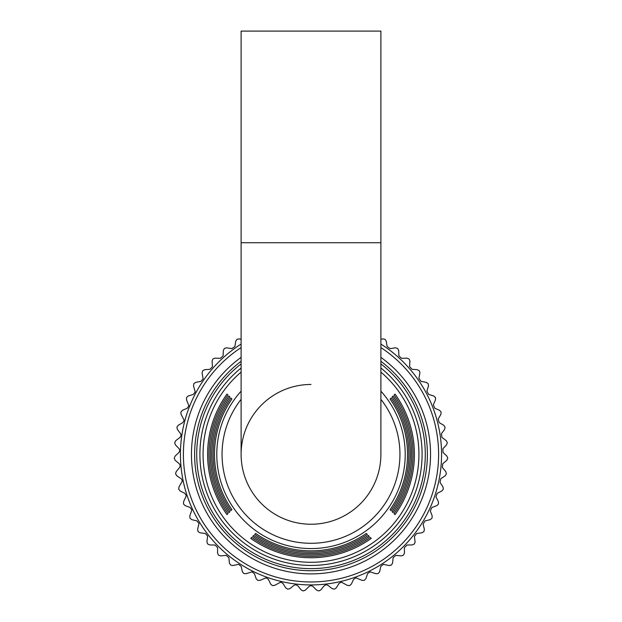 <?xml version="1.0" encoding="UTF-8"?>
<svg xmlns="http://www.w3.org/2000/svg" width="622" height="622" viewBox="0 0 622 622"><rect width="100%" height="100%" fill="white"/><g stroke="black" fill="none" stroke-linecap="round" stroke-linejoin="round"><path stroke-width="0.93" d="M380.889 339.387L382.67 338.889L384.8 339.215A136.762 136.762 0 0 1 385.072 339.387L386.254 341.198L387.086 346.446L390.111 348.647L395.359 347.815L397.45 348.374A136.762 136.762 0 0 1 397.699 348.577L398.663 350.513L398.889 355.823L401.649 358.35L406.959 358.124L408.965 358.917A136.762 136.762 0 0 1 409.19 359.151L409.937 360.993L409.548 366.482L411.997 369.312L417.3 369.686L419.205 370.712A136.762 136.762 0 0 1 419.399 370.961L419.951 372.578L418.925 378.293L421.032 381.379L426.257 382.359L428.037 383.587A136.762 136.762 0 0 1 428.2 383.867L428.457 386.013L426.886 391.09L428.636 394.395L433.713 395.965L435.338 397.388A136.762 136.762 0 0 1 435.47 397.683L435.486 399.845L433.347 404.712L434.7 408.195L439.567 410.333L441.021 411.935A136.762 136.762 0 0 1 441.115 412.238L440.889 414.392L438.207 418.979L439.155 422.595L443.75 425.277L445.01 427.034A136.762 136.762 0 0 1 445.072 427.345L444.598 429.46L441.41 433.713L441.939 437.414L446.199 440.601L447.249 442.491A136.762 136.762 0 0 1 447.272 442.81L446.565 444.847L442.911 448.711L443.019 452.451L446.884 456.097L447.708 458.095A136.762 136.762 0 0 1 447.7 458.414L446.759 460.366L442.693 463.787L442.374 467.511L445.795 471.577L446.394 473.653A136.762 136.762 0 0 1 446.347 473.972L445.189 475.799L440.765 478.738L440.018 482.4L442.957 486.832L443.307 488.962A136.762 136.762 0 0 1 443.229 489.273L441.869 490.952L437.134 493.37L435.983 496.924L438.393 501.659L438.502 503.82A136.762 136.762 0 0 1 438.386 504.123L436.846 505.632L431.87 507.49L430.315 510.895L432.173 515.879L432.033 518.033A136.762 136.762 0 0 1 431.886 518.313L430.183 519.65L425.02 520.925L423.092 524.128L424.367 529.283L423.986 531.413A136.762 136.762 0 0 1 423.8 531.678L421.957 532.805L416.686 533.489L414.407 536.452L415.107 542.057L414.462 543.791A136.762 136.762 0 0 1 414.252 544.032L412.293 544.942L406.982 545.02L404.37 547.702L404.448 553.02L403.592 555.003A136.762 136.762 0 0 1 403.359 555.221L401.307 555.897L395.755 555.353L393.12 557.74L392.591 563.027L391.518 564.9A136.762 136.762 0 0 1 391.254 565.087L389.139 565.53L383.385 564.341L380.804 566.424L379.669 571.618L378.394 573.36A136.762 136.762 0 0 1 378.114 573.515L375.96 573.717L370.074 571.859L367.571 573.647L365.86 578.685L364.383 580.264A136.762 136.762 0 0 1 364.088 580.388L361.926 580.342L355.994 577.807L353.599 579.323L351.329 584.128L349.681 585.527A136.762 136.762 0 0 1 349.377 585.621L347.231 585.325L341.322 582.114L339.083 583.366L336.269 587.876L334.48 589.081A136.762 136.762 0 0 1 334.162 589.135L332.07 588.606L327.911 585.294L326.262 584.727L324.194 585.722L320.882 589.889L318.969 590.884A136.762 136.762 0 0 1 318.643 590.9L316.629 590.13L312.874 586.375L311 585.597L309.126 586.375L305.371 590.13L303.349 590.9A136.762 136.762 0 0 1 303.031 590.884L301.11 589.889L297.806 585.722L295.738 584.727L294.089 585.294L289.93 588.606L287.838 589.135A136.762 136.762 0 0 1 287.519 589.081L285.731 587.876L282.917 583.366L280.678 582.114L274.761 585.325L272.623 585.621A136.762 136.762 0 0 1 272.312 585.527L270.671 584.128L268.393 579.323L266.006 577.807L260.074 580.342L257.912 580.388A136.762 136.762 0 0 1 257.617 580.264L256.14 578.685L254.429 573.647L251.926 571.859L246.04 573.717L243.886 573.515A136.762 136.762 0 0 1 243.606 573.36L242.331 571.618L241.196 566.424L238.615 564.341L232.853 565.53L230.739 565.087A136.762 136.762 0 0 1 230.482 564.9L229.409 563.027L228.88 557.74L226.245 555.353L220.693 555.897L218.641 555.221A136.762 136.762 0 0 1 218.408 555.003L217.552 553.02L217.63 547.663L215.018 545.02L209.707 544.942L207.748 544.032A136.762 136.762 0 0 1 207.538 543.791L206.916 541.723L207.616 536.11L205.307 533.489L200.043 532.805L198.193 531.678A136.762 136.762 0 0 1 198.014 531.413L197.633 529.283L198.986 523.491L196.98 520.925L191.817 519.65L190.114 518.313A136.762 136.762 0 0 1 189.967 518.033L189.827 515.879L191.856 509.97L190.13 507.49L185.154 505.632L183.614 504.123A136.762 136.762 0 0 1 183.498 503.82L183.607 501.659L186.305 495.726L184.866 493.37L180.123 490.952L178.771 489.273A136.762 136.762 0 0 1 178.685 488.962L179.043 486.832L182.417 480.938L181.235 478.738L176.811 475.799L175.653 473.972A136.762 136.762 0 0 1 175.606 473.653L176.197 471.577L179.626 467.511L180.248 465.808L179.307 463.787L175.241 460.366L174.3 458.414A136.762 136.762 0 0 1 174.284 458.095L175.116 456.097L178.98 452.451L179.812 450.53L179.089 448.711L175.435 444.847L174.728 442.81A136.762 136.762 0 0 1 174.751 442.491L175.801 440.601L180.053 437.414L181.119 435.299L180.59 433.713L177.402 429.46L176.928 427.345A136.762 136.762 0 0 1 176.99 427.034L178.25 425.277L182.845 422.595L184.151 420.317L181.111 414.392L180.878 412.238A136.762 136.762 0 0 1 180.979 411.935L182.433 410.333L187.3 408.195L188.878 405.777L186.514 399.845L186.53 397.683A136.762 136.762 0 0 1 186.662 397.388L188.287 395.965L193.364 394.395L195.23 391.868L193.543 386.013L193.8 383.867A136.762 136.762 0 0 1 193.963 383.587L195.743 382.359L200.968 381.379L203.122 378.775L202.096 373.068L202.601 370.961A136.762 136.762 0 0 1 202.795 370.712L204.7 369.686L210.003 369.312L212.46 366.669L212.071 361.18L212.81 359.151A136.762 136.762 0 0 1 213.035 358.917L215.041 358.124L220.351 358.35L223.111 355.823L223.337 350.513L224.301 348.577A136.762 136.762 0 0 1 224.55 348.374L226.633 347.815L231.889 348.647L234.914 346.446L235.746 341.198L236.928 339.387A136.762 136.762 0 0 1 237.192 339.215L239.33 338.889L241.111 339.387M199.895 454.348A111.105 111.105 0 0 1 241.111 367.983A111.105 111.105 0 0 0 311 565.452A111.105 111.105 0 0 0 380.889 367.983A111.105 111.105 0 0 1 422.105 454.348M380.889 347.581A127.611 127.611 0 0 1 311 581.959A127.611 127.611 0 0 1 241.111 347.581M380.889 344.059A130.573 130.573 0 0 1 311 584.921A130.573 130.573 0 0 1 241.111 344.059M241.111 242.728L380.889 242.728L380.889 31.1L241.111 31.1L241.111 454.348A69.889 69.889 0 0 0 311 524.237A69.889 69.889 0 0 0 380.889 454.348A69.889 69.889 0 0 1 311 524.237A69.889 69.889 0 0 1 241.111 454.348A69.889 69.889 0 0 1 311 384.458M380.889 372.104A107.933 107.933 0 0 1 311 562.28A107.933 107.933 0 0 1 241.111 372.104M251.731 537.392A102.024 102.024 0 0 0 370.269 537.392L371.248 538.372A103.392 103.392 0 0 1 250.752 538.372L251.731 537.392L250.752 538.372M253.706 535.418A99.263 99.263 0 0 0 368.294 535.418L369.274 536.397A100.632 100.632 0 0 1 252.726 536.397L253.706 535.418L252.726 536.397M255.689 533.435A96.511 96.511 0 0 0 366.311 533.435L367.299 534.415A97.879 97.879 0 0 1 254.701 534.415L255.689 533.435L254.701 534.415M231.913 509.667A96.511 96.511 0 0 1 231.913 399.036L230.933 398.057A97.879 97.879 0 0 0 230.933 510.646L231.913 509.667L230.933 510.646M229.938 511.642A99.263 99.263 0 0 1 229.938 397.061L228.95 396.074A100.632 100.632 0 0 0 228.95 512.621L229.938 511.642L228.95 512.621M227.955 513.624A102.024 102.024 0 0 1 227.955 395.079L226.976 394.099A103.392 103.392 0 0 0 226.976 514.604L227.955 513.624L226.976 514.604M394.045 513.624A102.024 102.024 0 0 0 394.045 395.079L395.024 394.099A103.392 103.392 0 0 1 395.024 514.604L394.045 513.624L395.024 514.604M392.062 511.642A99.263 99.263 0 0 0 392.062 397.061L393.042 396.074A100.632 100.632 0 0 1 393.042 512.621L392.062 511.642L393.042 512.621M390.087 509.667A96.511 96.511 0 0 0 390.087 399.036L391.067 398.057A97.879 97.879 0 0 1 391.067 510.646L390.087 509.667L391.067 510.646M366.311 533.435L367.299 534.415M368.294 535.418L369.274 536.397M370.269 537.392L371.248 538.372M231.913 399.036L230.933 398.057M229.938 397.061L228.95 396.074M227.955 395.079L226.976 394.099M390.087 399.036L391.067 398.057M392.062 397.061L393.042 396.074M394.045 395.079L395.024 394.099M241.111 361.296A116.376 116.376 0 0 0 311 570.732A116.376 116.376 0 0 0 380.889 361.296M380.889 357.362A119.548 119.548 0 0 1 311 573.896A119.548 119.548 0 0 1 241.111 357.362M380.889 363.932A114.277 114.277 0 0 1 311 568.632A114.277 114.277 0 0 1 241.111 363.932M311 524.237A69.889 69.889 0 0 0 380.889 454.348L380.889 242.728M380.889 391.16A94.225 94.225 0 0 1 311 548.573A94.225 94.225 0 0 1 241.111 391.16M241.111 399.34A88.938 88.938 0 0 0 311 543.294A88.938 88.938 0 0 0 380.889 399.34"/></g></svg>
